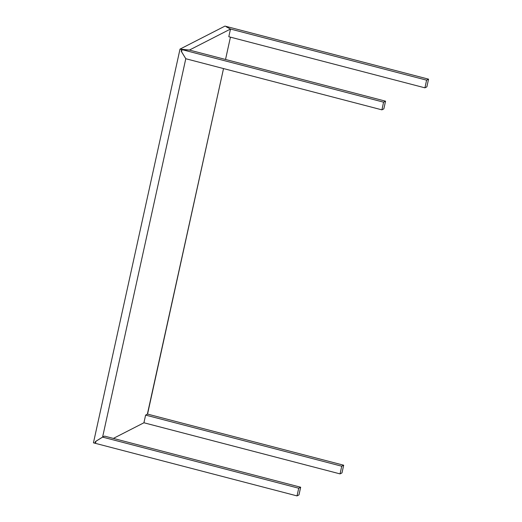 <?xml version="1.0" encoding="UTF-8"?>
<svg xmlns="http://www.w3.org/2000/svg" width="522" height="522" viewBox="0 0 522 522"><rect width="100%" height="100%" fill="white"/><g stroke="black" fill="none" stroke-linecap="round" stroke-linejoin="round"><path stroke-width="0.78" d="M226.463 26.909L227.011 26.629L428.555 79.161L426.872 86.841L424.921 87.833L426.611 80.16L428.555 79.161L227.011 26.629L226.463 26.909L230.515 29.049L426.611 80.16L428.555 79.161L426.872 86.841L424.921 87.833L228.799 36.723L230.143 30.615L230.515 29.049L426.611 80.16L424.921 87.833L228.799 36.723L230.489 29.043L226.17 26.759L226.62 26.531L226.548 26.87L226.62 26.531L224.975 26.1L226.62 26.531L226.17 26.759L230.489 29.043L230.143 30.615M95.95 441.234L95.48 443.367L297.025 495.9L298.714 488.22L102.625 437.116L95.95 441.234L95.48 443.367L297.025 495.9L298.975 494.902L300.665 487.228L298.975 494.902L297.025 495.9L298.714 488.22L300.665 487.228L104.544 436.111L102.997 436.901L104.544 436.111L300.665 487.228L298.714 488.22L102.593 437.103L185.786 58.732L381.908 109.848L383.592 102.168L385.543 101.17L383.853 108.85L381.908 109.848L383.853 108.85L385.543 101.17L189.447 50.066L182.047 49.636L181.578 51.776L185.812 58.738L381.908 109.848L383.592 102.168L182.047 49.636L383.592 102.168L385.543 101.17L189.447 50.066M95.885 441.501L95.48 441.495L95.089 443.269L95.552 443.041L95.878 441.501L95.539 443.041L93.445 442.839L180.012 49.107L224.975 26.1L180.012 49.107L93.445 442.839L95.089 443.269L95.48 441.495L102.593 437.103L185.786 58.732L181.264 51.313L181.656 49.538L189.421 50.06L230.489 29.043L189.421 50.06L182.106 49.309L181.76 50.882L182.106 49.309L180.012 49.107L181.656 49.538L181.264 51.313L181.76 50.921M182.589 49.362L182.047 49.636L181.578 51.776M143.922 422.774L113.365 438.408L143.922 422.774L144.268 421.195L143.922 422.774M230.437 37.147L225.53 59.469L230.437 37.147M147.582 414.103L343.678 465.213L147.582 414.103L145.612 415.094L147.556 414.096L223.527 68.571L147.354 414.22M145.612 415.094L144.268 421.195L145.612 415.094L341.734 466.211L145.612 415.094M143.922 422.768L340.044 473.891L341.988 472.893L343.678 465.213L341.988 472.893L340.044 473.891L341.734 466.211L343.678 465.213L341.734 466.211L340.044 473.891L143.948 422.781L144.294 421.208"/></g></svg>
